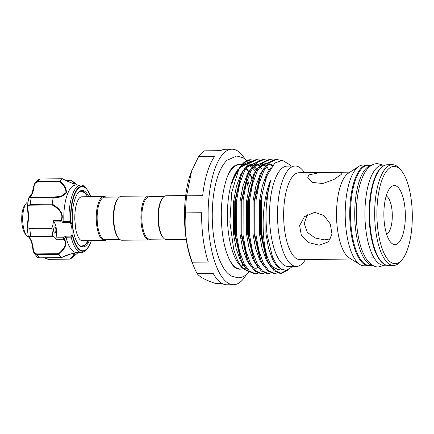 <?xml version="1.0" encoding="UTF-8"?>
<svg xmlns="http://www.w3.org/2000/svg" width="434" height="434" viewBox="0 0 434 434"><rect width="100%" height="100%" fill="white"/><g stroke="black" fill="none" stroke-linecap="round" stroke-linejoin="round"><path stroke-width="0.65" d="M371.602 165.283L368.124 165.321A50.046 18.195 89.3 0 0 362.314 168.039A50.046 18.195 89.3 0 0 350.851 223.716A50.046 18.195 89.3 0 0 369.301 265.407L372.779 265.364M371.515 165.332A50.046 18.195 89.3 0 0 366.524 167.991A50.046 18.195 89.3 0 0 354.985 222.561A50.046 18.195 89.3 0 0 372.692 265.315M385.235 165.121L382.528 165.153A50.046 18.195 89.3 0 0 376.717 167.871A50.046 18.195 89.3 0 0 365.26 223.548A50.046 18.195 89.3 0 0 383.705 265.234L386.412 265.207M383.504 165.94A50.046 18.195 89.3 0 0 380.927 167.822A50.046 18.195 89.3 0 0 369.22 219.051A50.046 18.195 89.3 0 0 384.665 264.425M26.805 235.7L25.416 234.116A15.987 5.816 -90.7 0 1 21.7 218.405A15.987 5.816 -90.7 0 1 25.069 204.685L26.425 203.069A17.723 6.445 89.3 0 0 22.687 218.28A17.723 6.445 89.3 0 0 26.805 235.7A17.723 6.445 89.3 0 0 28.546 236.953M40.476 179.009L62.387 178.732C66.462 181.097 76.026 184.813 75.087 184.146L74.388 182.936L70.85 180.381L71.306 180.267L74.643 182.812L73.454 183.734L62.344 178.77A41.355 15.038 89.3 0 0 59.843 181.157C64.52 184.797 66.679 188.703 66.315 192.88C63.581 196.38 59.23 197.937 53.268 197.541L53.29 197.144L61.053 196.233L65.897 192.783C66.147 188.806 64.004 185.134 59.463 181.759L37.66 182.014C35.512 182.475 34.329 183.88 34.123 186.24L33.716 186.484M53.279 197.318L29.214 197.698M33.727 186.316L34.937 182.996L37.801 181.45L59.811 181.19L59.463 181.759M63.874 221.687L69.06 221.438L70.997 222.089L71.116 222.523A0.694 0.532 151.4 0 1 70.33 223.103L68.876 222.468L63.782 222.528L60.906 221.872L60.776 220.57C64.623 213.848 57.429 207.626 51.988 204.902L30.19 205.163C28.139 205.45 27.353 206.671 27.819 208.83A17.029 6.19 -90.7 0 1 27.624 225.062C27.103 227.058 27.863 228.154 29.903 228.349L51.917 228.089A17.029 6.19 89.3 0 0 53.507 220.656L60.776 220.57L63.879 221.562L63.782 222.528M89.295 240.631A28.324 10.302 -90.7 0 1 78.831 244.852A28.324 10.302 -90.7 0 1 75.505 197.508A28.324 10.302 -90.7 0 1 78.218 192.701A28.324 10.302 -90.7 0 1 88.78 196.673M86.833 195.05A27.63 10.047 89.3 0 0 81.57 191.106A27.63 10.047 89.3 0 0 77.946 193.038M55.536 232.331A3.13 1.139 89.3 0 0 55.812 228.875A3.13 1.139 89.3 0 0 54.722 226.863A3.13 1.139 89.3 0 0 53.984 227.644A3.13 1.139 89.3 0 0 53.707 231.1A3.13 1.139 89.3 0 0 54.798 233.118A3.13 1.139 89.3 0 0 55.536 232.331M34.123 186.24A17.029 6.19 -90.7 0 1 32.474 193.173A17.029 6.19 -90.7 0 1 29.8 197.009L30.049 197.427L31.243 197.405M69.06 221.438A33.711 12.261 -90.7 0 1 72.874 193.483A33.711 12.261 -90.7 0 1 80.854 185.036A33.711 12.261 -90.7 0 1 85.672 187.651L86.621 188.736A32.523 11.826 -90.7 0 0 74.274 194.361A32.523 11.826 -90.7 0 0 70.628 222.137L70.33 223.103A10.427 3.792 89.3 0 1 71.925 234.919L70.72 236.118L71.138 237.116L66.006 237.284A33.711 12.261 89.3 0 0 76.465 252.512L81.646 252.452A33.711 12.261 -90.7 0 1 71.198 237.279L71.138 237.116M80.854 185.036L75.673 185.096A33.711 12.261 89.3 0 0 67.693 193.548A33.711 12.261 89.3 0 0 63.879 221.562M53.268 197.541A41.355 15.038 89.3 0 0 52.161 204.143C57.885 207.083 65.089 213.745 61.199 220.797M74.643 182.812L71.339 180.294M90.435 243.1A32.523 11.826 -90.7 0 1 87.326 248.617L86.399 249.718A33.711 12.261 -90.7 0 1 81.646 252.452M104.491 240.452L82.547 240.713A21.982 7.991 -90.7 0 1 80.219 239.796C78.445 238.516 76.238 232.711 75.695 228.756L74.773 219.132C74.724 211.993 75.587 206.134 77.36 201.571C78.239 199.526 79.031 198.24 79.726 197.72A21.982 7.991 -90.7 0 1 82.026 196.748L103.976 196.493A21.982 7.991 89.3 0 0 96.749 225.615A21.982 7.991 89.3 0 0 104.491 240.452A21.982 7.991 89.3 0 0 106.476 239.736M119.469 197.003L104.632 197.182A21.288 7.741 89.3 0 0 97.634 225.382A21.288 7.741 89.3 0 0 105.131 239.752L119.968 239.573M150.652 196.64A21.982 7.991 89.3 0 0 148.65 195.967L121.455 196.287A21.982 7.991 89.3 0 0 118.357 198.067L117.815 198.712A21.288 7.741 89.3 0 0 113.817 225.192A21.288 7.741 89.3 0 0 118.276 237.908L118.835 238.537A21.982 7.991 89.3 0 0 121.976 240.246L149.166 239.926A21.982 7.991 89.3 0 0 151.151 239.21M105.977 197.166A21.982 7.991 89.3 0 0 103.976 196.493M118.357 198.067A21.982 7.991 89.3 0 0 114.229 225.414A21.982 7.991 89.3 0 0 118.835 238.537M148.65 195.967A21.982 7.991 89.3 0 0 141.419 225.094A21.982 7.991 89.3 0 0 149.166 239.926M164.144 196.483L149.307 196.656A21.288 7.741 89.3 0 0 142.303 224.861A21.288 7.741 89.3 0 0 149.806 239.226L164.643 239.053M185.703 195.533L166.13 195.761A21.982 7.991 89.3 0 0 163.032 197.541L162.49 198.192A21.288 7.741 89.3 0 0 158.491 224.671A21.288 7.741 89.3 0 0 162.951 237.382L163.504 238.016A21.982 7.991 89.3 0 0 166.645 239.72L186.219 239.492M163.032 197.541A21.982 7.991 89.3 0 0 158.904 224.888A21.982 7.991 89.3 0 0 163.504 238.016M241.602 266.888A53.897 19.601 89.3 0 0 243.371 264.594M249.436 185.942A53.897 19.601 89.3 0 0 247.44 179.519M241.19 266.547A54.179 19.704 89.3 0 0 243.035 263.953M244.857 158.893A67.769 24.64 89.3 0 0 231.951 149.198L225.479 149.274A67.769 24.64 -90.7 0 0 220.646 150.652L204.588 150.842A67.769 24.64 89.3 0 0 201.55 153.142A67.769 24.64 89.3 0 0 198.658 156.5L191.595 171.083L186.615 195.826L202.673 195.636A67.769 24.64 -90.7 0 1 214.716 156.316L198.658 156.5M231.951 149.198A67.769 24.64 89.3 0 0 224.085 152.876A67.769 24.64 89.3 0 0 208.564 228.273A67.769 24.64 89.3 0 0 233.546 284.726A67.769 24.64 89.3 0 0 241.412 281.048A67.769 24.64 89.3 0 0 246.219 274.733M235.255 238.613L235.83 238.608M241.727 238.537L242.308 238.526M246.865 181.363A67.769 24.64 -90.7 0 1 249.013 192.604M241.44 268.993A52.319 19.025 -90.7 0 1 236.015 268.185C232.776 266.644 229.51 261.1 226.217 251.546C223.184 241.635 221.557 230.177 221.34 217.168C220.624 193.868 227.47 171.11 233.215 166.895L234.805 165.674A52.319 19.025 -90.7 0 1 240.219 164.741M245.877 168.408A52.319 19.025 -90.7 0 1 248.525 171.994M249.577 173.812A52.319 19.025 -90.7 0 1 251.807 178.64M255.642 191.741A52.319 19.025 -90.7 0 1 255.886 192.946M400.832 261.067A48.657 17.691 89.3 0 0 402.041 259.771A48.657 17.691 89.3 0 0 412.3 214.852A48.657 17.691 89.3 0 0 400.989 170.188A48.657 17.691 89.3 0 0 388.387 169.048A48.657 17.691 89.3 0 0 378.036 230.872A48.657 17.691 89.3 0 0 400.832 261.067M402.041 259.771L400.69 261.387A50.393 18.326 -90.7 0 1 399.432 262.733A50.393 18.326 -90.7 0 1 393.584 265.467A50.393 18.326 -90.7 0 1 375.009 223.488A50.393 18.326 -90.7 0 1 386.548 167.426A50.393 18.326 -90.7 0 1 392.396 164.692A50.393 18.326 -90.7 0 1 399.6 168.604L400.989 170.188M307.239 214.526L304.25 223.608L307.364 232.396L315.149 238.016L324.735 239.877L330.675 238.76M314.731 212.324L324.057 215.627L330.323 224.047L331.988 234.083L328.435 241.814L319.174 245.188L309.008 242.693L301.386 235.57L299.612 225.626L304.446 216.669L314.731 212.324M320.346 172.488L339.659 172.26L342.242 172.884L341.146 174.544L333.86 179.535L322.76 183.528L312.399 182.416L307.804 177.539L308.775 174.924L320.346 172.488L298.923 172.737A43.443 15.798 89.3 0 0 293.883 175.097A43.443 15.798 89.3 0 0 283.934 223.429A43.443 15.798 89.3 0 0 299.948 259.619L351.025 259.017M390.833 187.125A29.539 10.742 89.3 0 0 390.095 187.917A29.539 10.742 89.3 0 0 383.868 215.188A29.539 10.742 89.3 0 0 390.736 242.302A29.539 10.742 89.3 0 0 398.385 242.991A29.539 10.742 89.3 0 0 404.672 205.456A29.539 10.742 89.3 0 0 390.833 187.125M386.661 234.327A19.459 7.08 89.3 0 0 387.708 233.573A19.459 7.08 89.3 0 0 392.26 213.588A19.459 7.08 89.3 0 0 386.211 195.984M248.742 263.617A52.129 18.955 89.3 0 0 249.111 263.096M256.158 191.448A52.129 18.955 89.3 0 0 255.93 190.385M252.078 177.945A52.129 18.955 89.3 0 0 249.81 173.269M248.78 171.566A52.129 18.955 89.3 0 0 246.062 168.104M241.879 164.719L239.259 164.752A52.129 18.955 89.3 0 0 233.204 167.584A52.129 18.955 89.3 0 0 227.21 177.11M255.257 171.49A52.129 18.955 89.3 0 0 252.539 168.029M251.796 167.312A52.129 18.955 89.3 0 0 249.007 165.414M247.206 164.817A52.129 18.955 89.3 0 0 245.731 164.676L243.973 164.698M260.986 167.784A56.995 20.724 89.3 0 1 261.501 168.647L260.259 167.052M251.118 161.269L241.971 164.839M250.825 159.75L250.206 159.755A56.995 20.724 89.3 0 0 243.588 162.853A56.995 20.724 89.3 0 0 242.172 164.372A56.995 20.724 89.3 0 0 238.695 169.705L243.87 162.848L250.548 159.755L253.461 160.141M304.44 172.672A50.219 18.261 89.3 0 0 295.201 166.005L287.194 166.103A50.219 18.261 89.3 0 0 281.362 168.826A50.219 18.261 89.3 0 0 269.861 224.698A50.219 18.261 89.3 0 0 288.371 266.53L296.379 266.438A50.219 18.261 89.3 0 0 302.21 263.709A50.219 18.261 89.3 0 0 305.46 259.554M266.796 255.507L269.839 263.058L275.302 270.778L281.297 273.393L280.093 273.404L274.098 270.794L268.635 263.075L267.176 259.836L261.295 234.924L261.366 199.7L262.244 193.559A56.995 20.724 89.3 0 0 266.796 255.507C261.089 235.054 261.962 201.213 270.105 181.542C270.702 179.844 270.707 181.032 270.301 182.161L268.174 191.622L266.395 205.857C265.689 216.04 265.982 226.006 267.268 235.743L272.59 257.183L276.713 264.859L281.368 269.302L286.245 270.236L290.997 267.621L292.077 266.487M289.82 164.822L282.328 160.254L274.798 163.038L266.801 176.063L262.244 193.559M295.201 166.005A50.219 18.261 89.3 0 0 289.369 168.734A50.219 18.261 89.3 0 0 277.869 224.6A50.219 18.261 89.3 0 0 296.379 266.438M369.622 165.305A50.393 18.326 89.3 0 0 367.473 164.985L362.938 165.034A50.393 18.326 89.3 0 0 358.826 166.379L348.258 173.28A43.443 15.798 89.3 0 0 346.766 174.479A43.443 15.798 89.3 0 0 336.567 217.901A43.443 15.798 89.3 0 0 349.256 257.921L359.981 264.566A50.393 18.326 89.3 0 0 364.126 265.814L368.656 265.76A50.393 18.326 89.3 0 0 370.799 265.386M358.826 166.379A50.393 18.326 89.3 0 0 357.09 167.774A50.393 18.326 89.3 0 0 345.263 218.145A50.393 18.326 89.3 0 0 359.981 264.566M367.473 164.985A50.393 18.326 89.3 0 0 361.62 167.719A50.393 18.326 89.3 0 0 350.081 223.781A50.393 18.326 89.3 0 0 368.656 265.76M392.396 164.692L387.383 164.746A50.393 18.326 89.3 0 0 381.529 167.486A50.393 18.326 89.3 0 0 369.99 223.548A50.393 18.326 89.3 0 0 388.566 265.527L393.584 265.467M259.939 160.065L257.02 159.679L250.342 162.772L244.38 171.137L239.677 183.962L236.671 199.987L236.601 235.212L239.476 250.966L243.941 263.362L249.404 271.087L255.404 273.697L254.194 273.708L248.199 271.098L242.742 263.378L241.277 260.14L235.396 235.228L235.467 200.003L240.978 176.166L243.176 171.153L249.138 162.788L255.816 159.696L257.297 159.674M256.695 159.701L259.337 160.287M267.366 167.605L268.928 170.204M261.876 273.621L260.671 273.632L254.677 271.022L249.214 263.302L247.749 260.064L241.868 235.152L241.944 199.928L247.451 176.09L249.648 171.077L255.615 162.712L262.293 159.62L263.769 159.598L256.82 162.696L250.852 171.061L246.154 183.886L243.143 199.911L243.073 235.136L245.953 250.89L250.418 263.286L255.881 271.011L261.876 273.621L264.501 273.078M266.411 159.989L263.769 159.598M272.888 159.913L269.97 159.528L263.292 162.62L257.324 170.985L252.626 183.81L249.621 199.835L249.55 235.06L252.425 250.814L256.89 263.21L262.353 270.93L268.353 273.545L267.143 273.556L261.149 270.946L255.686 263.226L254.226 259.988L248.346 235.076L248.416 199.852L253.928 176.014L256.12 171.001L262.087 162.636L269.037 159.538M274.825 273.469L273.621 273.48L267.626 270.87L262.163 263.15L260.698 259.912L254.818 235L254.888 199.776L260.4 175.938L262.597 170.925L268.565 162.56L275.243 159.468L276.718 159.446L269.769 162.544L263.801 170.909L259.098 183.734L256.093 199.759L256.022 234.984L258.903 250.738L263.367 263.134L268.83 270.854L274.825 273.469L277.451 272.926M281.297 273.393L287.579 270.301L288.263 269.568M280.472 160.254L276.718 159.446M255.404 273.697L258.029 273.154M268.353 273.545L270.979 273.002M286.375 270.311L280.695 273.371M228.148 256.939A52.129 18.955 89.3 0 0 240.485 269.004L243.181 268.971M242.172 164.372L240.186 166.743L233.503 178.851L231.723 184.076L234.371 175.976L238.38 168.897A52.129 18.955 89.3 0 0 227.389 217.027A52.129 18.955 89.3 0 0 239.508 264.881L242.205 267.946L237.555 260.465L233.78 249.778L229.874 222.089L231.653 192.642L238.695 169.705M240.875 266.27A52.129 18.955 89.3 0 0 246.154 268.89M249.279 271.977L242.205 267.946M238.933 168.24L239.514 167.578M192.24 262.207L208.304 262.017A67.769 24.64 -90.7 0 1 201.636 212.725L185.578 212.91C184.092 229.396 186.311 245.828 192.24 262.207A67.769 24.64 89.3 0 0 194.144 267.349L192.262 262.765A61.514 22.367 -90.7 0 1 191.199 172.124L191.595 171.083M233.546 284.726L227.074 284.802A67.769 24.64 -90.7 0 1 213.192 273.447L197.134 273.637C199.694 277.022 205.933 280.348 215.844 283.608L222.208 283.538M194.144 267.349A67.769 24.64 89.3 0 0 197.134 273.637M186.615 195.826A67.769 24.64 89.3 0 0 185.578 212.91M66.006 237.284L63.657 238.96C69.066 243.176 63.711 250.196 58.948 254.319A41.355 15.038 89.3 0 0 61.378 257.541C66.945 254.888 71.312 253.494 74.485 253.369C75.532 254.21 74.16 256.109 70.373 259.065A41.355 15.038 89.3 0 0 71.127 258.49L78.261 252.49M71.116 222.523A11.121 4.042 -90.7 0 1 72.82 235.125L72.831 235.662A32.035 11.647 89.3 0 0 90.505 242.731A32.035 11.647 89.3 0 0 91.276 240.61M63.657 238.96A0.694 0.369 -52.2 0 1 63.299 239.215L56.029 239.297A17.029 6.19 89.3 0 0 53.024 236.259L31.009 236.514C28.991 236.481 28.422 236.812 29.306 237.501A17.029 6.19 -90.7 0 1 33.347 249.691C33.494 252.111 34.639 253.527 36.781 253.923L58.579 253.668C63.136 249.859 68.599 243.219 63.299 239.215L63.055 237.767L65.626 236.177L65.968 237.181M91.362 240.604L90.5 242.997L87.326 248.617A32.523 11.826 -90.7 0 1 72.494 235.922L71.198 237.279M70.373 259.065L69.89 258.886L73.878 255.29L73.628 253.478L70.259 254.145L61.438 257.617L39.575 257.823M58.948 254.319L36.906 254.536L33.776 252.599L33.011 250.239M33.347 249.691L32.897 249.599L33.776 252.593L37.123 257.064L39.391 257.829L61.378 257.541M51.917 228.089L51.852 228.761L29.837 229.016L27.016 226.966L28.291 236.416L52.812 235.852L53.024 236.259M51.852 228.761A41.355 15.038 89.3 0 0 52.812 235.852M27.19 225.441A0.694 0.347 12.3 0 1 27.163 225.284C28.248 219.924 28.319 214.38 27.364 208.662L27.266 206.817L30.141 204.474L52.161 204.143M62.344 178.77L40.357 179.009L38.561 179.513L34.937 182.996L33.673 186.392L32.002 193.439L28.763 197.871L27.266 206.817L27.364 208.662L27.819 208.83M44.751 257.812L48.087 259.147L70.341 259.082M56.029 239.297A1.042 0.38 -90.7 0 1 55.921 237.854A10.427 3.792 89.3 0 0 53.773 221.953A1.042 0.38 -90.7 0 1 53.507 220.656M78.554 244.521A27.63 10.047 89.3 0 0 82.221 246.36A27.63 10.047 89.3 0 0 87.386 242.297M60.738 220.863L61.172 220.895L60.906 221.872L53.773 221.953M69.044 221.628L68.876 222.468M55.921 237.854L63.055 237.767L63.603 238.895A0.694 0.374 -22.7 0 1 63.19 239.015M72.831 235.662A0.694 0.342 -13.3 0 1 72.494 235.922L71.925 234.919L72.82 235.125M65.784 180.441L71.306 180.267M29.8 197.009A0.694 0.629 -122.5 0 0 29.49 197.101M27.016 226.96L27.163 225.284A0.694 0.347 12.3 0 1 27.624 225.062M52.145 204.213L51.988 204.902M29.306 237.501A0.694 0.608 134.7 0 1 28.894 237.344L28.894 237.344C30.885 239.432 32.219 243.517 32.897 249.599L32.941 249.539M58.579 253.668L58.915 254.281M27.971 201.837A17.723 6.445 89.3 0 0 26.425 203.069M38.561 179.513L40.357 179.009A41.355 15.038 89.3 0 0 37.801 181.45L37.66 182.014M90.76 196.645A32.035 11.647 89.3 0 0 74.588 194.725A32.035 11.647 89.3 0 0 70.997 222.089M231.723 184.076L233.454 178.987M239.834 167.784L247.331 163.656L248.237 163.667M251.053 164.377L253.06 165.517M254.096 166.325L256.971 169.396M257.872 267.035L255.306 268.999M241.277 260.14L240.116 257.308L234.637 233.997L234.745 201.159L240.431 177.647M246.306 167.708L253.809 163.58L254.709 163.591M257.53 164.302L259.537 165.441M247.749 260.064L246.588 257.232L241.109 233.921L241.223 201.083L246.908 177.566M252.783 167.632L260.281 163.499L261.187 163.515M264.002 164.226L266.009 165.365M254.226 259.988L253.065 257.156L247.586 233.845L247.695 201.007L253.38 177.49M259.255 167.557L266.758 163.423L267.659 163.439M270.48 164.15L272.595 165.37M260.698 259.912L259.537 257.08L254.058 233.769L254.167 200.931L259.31 178.792L260.4 175.938M280.641 268.971L278.205 269.563L271.852 266.606M267.176 259.836L266.009 257.004L260.53 233.693L260.644 200.855L265.782 178.716L266.801 176.063M272.541 257.058L267.268 235.743M250.434 164.627L252.653 166.07M253.575 166.873L256.494 170.28L253.51 166.873M244.586 266.671L240.317 260.259L236.177 248.698L233.514 234.013L233.622 201.17L236.449 186.229L240.854 174.273L244.906 168.039M251.058 266.595L246.789 260.183L242.649 248.622L239.986 233.937L240.1 201.094L242.921 186.153L247.326 174.197L251.384 167.963M257.536 266.519L253.266 260.107L249.121 248.546L246.463 233.861L246.572 201.018L249.398 186.077L253.803 174.121L257.856 167.887M261.062 165.018L265.635 163.439L267.523 163.58M268.483 163.83L272.167 165.913M264.008 266.443L259.738 260.031L255.599 248.47L252.935 233.785L253.049 200.942L255.87 186.002L260.275 174.045L264.333 167.812M270.485 266.368L266.216 259.95L262.071 248.394L259.413 233.709L259.521 200.866L262.348 185.926L266.753 173.969L271.136 167.361M281.096 269.14L276.68 265.993L272.688 259.874L268.548 248.319L265.885 233.633L265.999 200.79L270.105 181.542M70.151 259.087L48.277 259.364L70.248 259.103M36.781 253.923L36.906 254.536A41.355 15.038 89.3 0 0 39.391 257.829L39.483 257.872C37.948 257.671 37.161 257.405 37.123 257.064L37.123 257.064M29.903 228.349L29.837 229.016A41.355 15.038 89.3 0 0 30.798 236.107L31.009 236.514M53.273 197.475L31.27 197.736A41.355 15.038 89.3 0 0 30.141 204.474L30.19 205.163M65.626 236.177L70.72 236.118M48.087 259.147L46.541 259.055L44.463 257.812M383.26 165.142L377.412 163.58C374.135 163.726 371.282 164.996 368.851 167.399C358.712 176.839 354.339 204.463 357.177 228.957C358.63 241.315 361.533 251.096 365.895 258.301C370.245 264.485 374.488 267.36 378.627 266.932L384.437 265.228M30.049 197.427L54.087 197.144M90.847 196.645L86.621 188.736M77.464 185.074L74.708 182.86M80.762 191.21L84.342 192.539L87.885 196.683M245.21 174.175L245.058 173.871M249.094 271.966L247.63 273.507C244.841 276.252 241.602 277.695 237.924 277.825L231.447 276.067C226.597 273.165 222.588 268.396 218.221 256.375C212.958 240.051 211.179 221.611 212.877 201.061C213.658 192.712 215.069 185.193 217.103 178.515C219.523 170.481 222.799 164.41 226.933 160.309L236.687 155.99L243.154 157.77L246.816 160.569M290.905 166.059L289.814 164.822M339.659 172.26L350.005 172.141M269.042 159.538L270.246 159.522M368.564 257.942L374.054 257.877M253.928 176.014L253.38 177.495M247.451 176.09L246.903 177.571M240.978 176.166L239.883 179.025M239.742 167.936L244.092 164.649L247.885 164.041M250.277 164.698L252.615 166.119M246.214 167.86L250.564 164.573L254.357 163.965M256.754 164.622L259.087 166.043M262.722 169.889L262.961 170.215M246.588 257.232L247.168 258.583M252.691 167.784L257.036 164.497L260.834 163.889M261.859 164.074L262.445 164.242M263.226 164.546L265.565 165.967M259.163 167.708L263.514 164.415L267.306 163.813M269.704 164.47L272.129 165.962M81.408 246.279L84.945 244.874L88.4 240.642M65.469 180.289L71.16 180.224M28.291 236.416L28.894 237.344"/></g></svg>
